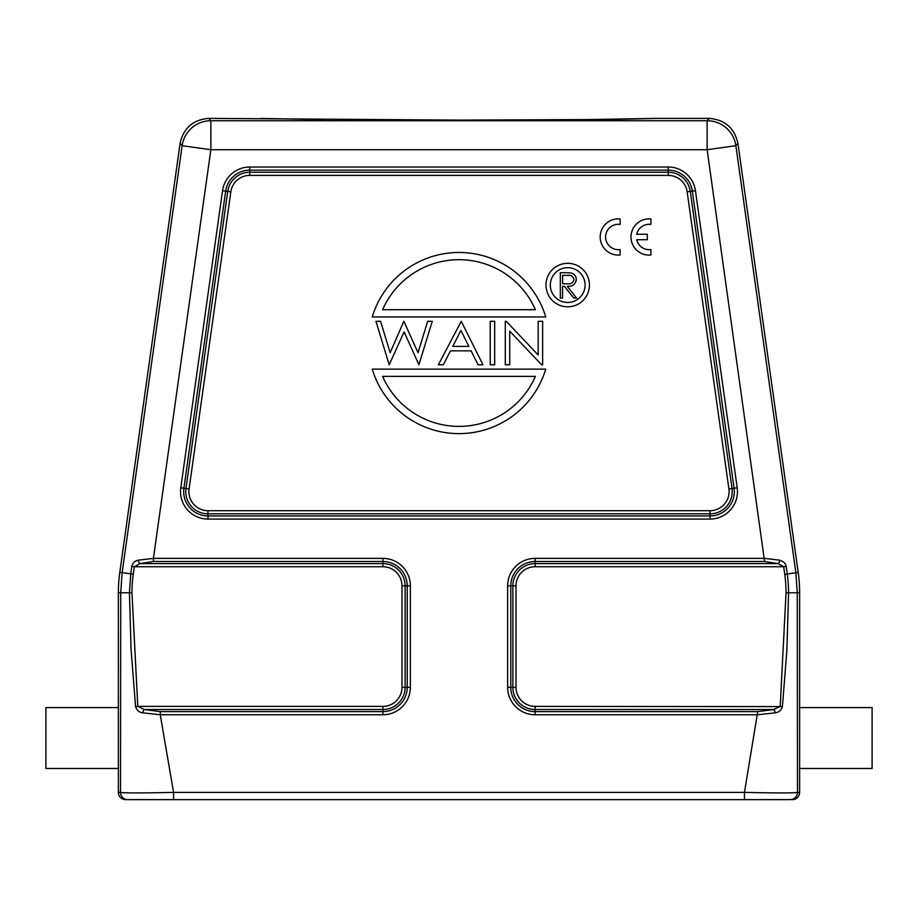 <?xml version="1.0" encoding="UTF-8"?>
<svg xmlns="http://www.w3.org/2000/svg" width="918" height="918" viewBox="0 0 918 918"><rect width="100%" height="100%" fill="white"/><g stroke="black" fill="none" stroke-linecap="round" stroke-linejoin="round"><path stroke-width="1.38" d="M432.252 321.3L427.662 321.3L432.252 321.3L418.918 364.79L404.104 331.891L389.209 364.79L375.944 321.3L380.58 321.3L390.161 352.719L403.84 321.3L418.034 352.707L427.662 321.3M567.347 275.308C570.973 274.838 573.188 276.226 573.979 279.485C573.188 282.824 570.95 284.259 567.244 283.8L562.596 283.765L562.596 275.308L569.126 275.366M576.034 281.344L576.252 279.497A6.346 6.346 0 0 0 570.675 272.967A35.366 35.366 0 0 0 566.395 272.703L560.324 272.703L560.324 298.075L562.596 298.075L562.596 286.37L564.444 286.37L573.761 298.075L576.584 298.075L567.255 286.37L569.826 286.209M576.263 279.359C575.563 284.351 572.568 286.691 567.255 286.37M576.252 279.474A6.346 6.346 0 0 0 570.675 272.967M382.611 309.71A83.343 83.343 0 0 1 535.389 309.71L382.611 309.71M535.389 376.38A83.343 83.343 0 0 1 382.611 376.38L535.389 376.38M452.746 346.384L468.88 346.384L460.905 330.457L452.746 346.384M567.714 306.807A21.745 21.745 0 0 1 548.884 274.195A21.745 21.745 0 0 1 586.545 274.195A21.745 21.745 0 0 1 567.714 306.807M567.714 302.458A17.396 17.396 0 0 0 582.769 276.364A17.396 17.396 0 0 0 552.647 276.364A17.396 17.396 0 0 0 567.714 302.458M372.249 316.951L545.751 316.951A90.595 90.595 0 0 0 372.249 316.951M545.751 369.139L372.249 369.139A90.595 90.595 0 0 0 545.751 369.139M490.235 321.3L494.687 321.3L494.687 364.79L490.235 364.79L490.235 321.3M542.63 364.79L541.62 364.79L509.742 331.191L509.742 364.79L505.279 364.79L505.279 321.3L506.22 321.3L538.178 354.979L538.178 321.3L542.63 321.3L542.63 364.79M450.463 350.848L443.314 364.79L438.379 364.79L461.238 321.3L482.983 364.79L478.071 364.79L471.106 350.848L450.463 350.848M575.965 119.776L657.208 118.376L613.385 119.455L459 120.109L208.799 118.376C193.124 119.673 183.566 127.992 180.089 143.334L119.788 572.453A144.952 144.952 4 0 0 118.376 592.615L118.376 792.383A7.252 7.252 0 0 0 125.617 799.624L790.226 799.624A7.252 7.252 90 0 0 797.478 792.383C794.081 793.106 776.41 793.106 744.452 792.383L744.452 799.624L173.548 799.624L173.548 792.383C141.59 793.106 123.919 793.106 120.522 792.383A7.252 7.252 90 0 0 127.774 799.624L143.174 799.624M131.963 592.787A133.558 133.558 0 0 1 133.271 574.186L130.758 573.83L129.427 592.787L131.963 592.787L137.792 706.378L382.898 706.378A19.094 19.094 0 0 0 401.992 687.295L401.992 585.833A19.094 19.094 0 0 0 382.898 566.739L134.315 566.739L139.926 563.606L153.421 561.506L382.898 561.506L382.898 566.739M784.752 574.335L787.265 573.979A136.289 136.289 0 0 1 788.573 592.787L786.038 592.787L780.208 706.378L773.702 709.522L757.74 711.611L744.452 792.383L173.548 792.383L160.26 714.755L382.898 714.755A27.46 27.46 0 0 0 410.357 687.295L410.357 585.833A27.46 27.46 0 0 0 382.898 558.374L382.898 561.506A24.316 24.316 0 0 1 407.225 585.833L407.225 687.295A24.316 24.316 0 0 1 382.898 711.611L160.26 711.611L160.26 714.755L142.703 712.838A3.626 1.515 -74.6 0 1 144.298 709.522L137.803 706.378L135.577 706.596L131.09 649.76L129.427 592.787L120.728 592.787L122.14 572.614L119.788 572.453M737.911 143.334L798.212 572.453A144.952 144.952 176 0 1 799.624 592.615L797.272 592.787L795.86 572.614L735.857 145.687A28.986 28.986 -139 0 0 707.147 120.728L709.201 118.376C724.876 119.673 734.434 127.992 737.911 143.334L735.857 145.687L707.147 149.726L764.579 561.506L778.074 563.606L783.685 566.739L535.102 566.739A19.094 19.094 0 0 0 516.008 585.833L516.008 687.295A19.094 19.094 0 0 0 535.102 706.378L535.102 709.522L773.702 709.522A3.626 1.515 74.6 0 1 775.297 712.838L757.74 714.755L535.102 714.755A27.46 27.46 0 0 1 507.643 687.295L507.643 585.833A27.46 27.46 0 0 1 535.102 558.374L764.579 558.374L779.921 560.209A3.626 1.721 108.1 0 1 778.074 563.606L535.102 563.606L535.102 566.739M260.85 118.433L324.697 119.65M709.201 118.376L657.265 118.376M118.376 707.583L45.9 707.583L45.9 768.469L118.376 768.469M208.799 118.376L210.853 120.728A28.986 28.986 139 0 0 182.143 145.687L122.14 572.614L130.758 573.819L131.802 566.383L134.315 566.739L133.271 574.186M131.802 566.383C132.594 563.044 134.694 560.978 138.079 560.209A3.626 1.721 71.9 0 0 138.136 560.462A3.626 1.721 71.9 0 0 139.926 563.606L382.898 563.606A22.227 22.227 0 0 1 405.125 585.833L401.992 585.833M138.079 560.209L153.421 558.374L153.421 561.506M779.921 560.209L783.983 562.298L785.682 564.604L786.198 566.383L783.685 566.739L784.741 574.266A133.753 133.753 0 0 1 786.038 592.787M787.254 573.979L798.212 572.453M799.624 768.469L872.1 768.469L872.1 707.583L799.624 707.583L799.624 792.383A7.252 7.252 180 0 1 792.383 799.624M142.703 712.838C139.1 712.334 136.725 710.245 135.589 706.596M799.624 792.383L797.478 792.383L797.272 592.787L788.573 592.787L786.91 649.795L782.423 706.596L535.102 706.378M782.411 706.596C781.275 710.245 778.912 712.322 775.297 712.838M118.376 592.615L120.728 592.787L120.522 792.383L118.376 792.383M799.624 592.615L799.624 707.583M636.713 239.701L647.293 239.701L647.293 234.274L636.713 234.274A12.68 12.68 0 0 1 650.919 224.428L650.919 218.954A18.119 18.119 0 0 0 630.987 236.982A18.119 18.119 0 0 0 650.919 255.009L650.919 249.535A12.68 12.68 0 0 1 636.713 239.701M620.12 255.009L620.12 249.535A12.68 12.68 0 0 1 605.616 236.982A12.68 12.68 0 0 1 620.12 224.428L620.12 218.954A18.119 18.119 0 0 0 600.188 236.982A18.119 18.119 0 0 0 620.12 255.009M687.157 191.816A19.094 19.094 0 0 0 668.247 175.384L249.753 175.384A19.094 19.094 0 0 0 230.843 191.816L189.085 488.961A19.094 19.094 0 0 0 207.984 510.706L710.016 510.706A19.094 19.094 0 0 0 728.915 488.961L687.157 191.816L690.256 191.38A22.227 22.227 0 0 0 668.247 172.24L668.247 175.384M160.26 711.611L144.298 709.522L382.898 709.522L382.898 706.378M382.898 714.755L382.898 709.522A22.227 22.227 0 0 0 405.125 687.295L401.992 687.295M410.357 687.295L405.125 687.295L405.125 585.833L410.357 585.833M382.898 558.374L153.421 558.374L210.853 149.726L707.147 149.726L707.147 120.728L210.853 120.728L210.853 149.726L182.143 145.687L180.089 143.334M710.016 510.706L710.016 513.839A22.227 22.227 0 0 0 732.025 488.525L728.915 488.961M732.025 488.525L690.256 191.38L692.333 191.093L734.09 488.227L732.025 488.525M249.753 167.019A27.46 27.46 0 0 0 222.558 190.646L180.8 487.791A27.46 27.46 0 0 0 207.984 519.072L710.016 519.072A27.46 27.46 0 0 0 737.2 487.791L695.442 190.646A27.46 27.46 0 0 0 668.247 167.019L249.753 167.019L249.753 172.24A22.227 22.227 0 0 0 227.744 191.38L185.975 488.525A22.227 22.227 0 0 0 207.984 513.839L710.016 513.839L710.016 515.939L207.984 515.939A24.316 24.316 0 0 1 183.91 488.227L225.667 191.093A24.316 24.316 0 0 1 249.753 170.151L668.247 170.151L668.247 172.24L249.753 172.24L249.753 175.384M222.558 190.646L230.843 191.816M180.8 487.791L189.085 488.961M207.984 519.072L207.984 510.706M757.74 711.611L535.102 711.611A24.316 24.316 0 0 1 510.775 687.295L510.775 585.833A24.316 24.316 0 0 1 535.102 561.506L535.102 563.606A22.227 22.227 0 0 0 512.875 585.833L516.008 585.833M507.643 585.833L512.875 585.833L512.875 687.295L516.008 687.295M507.643 687.295L512.875 687.295A22.227 22.227 0 0 0 535.102 709.522L535.102 714.755M786.198 566.383L787.242 573.819M535.102 558.374L535.102 561.506L764.579 561.506M668.247 167.019L668.247 170.151A24.316 24.316 0 0 1 692.333 191.093L695.442 190.646M710.016 519.072L710.016 515.939A24.316 24.316 0 0 0 734.09 488.227L737.2 487.791"/></g></svg>
